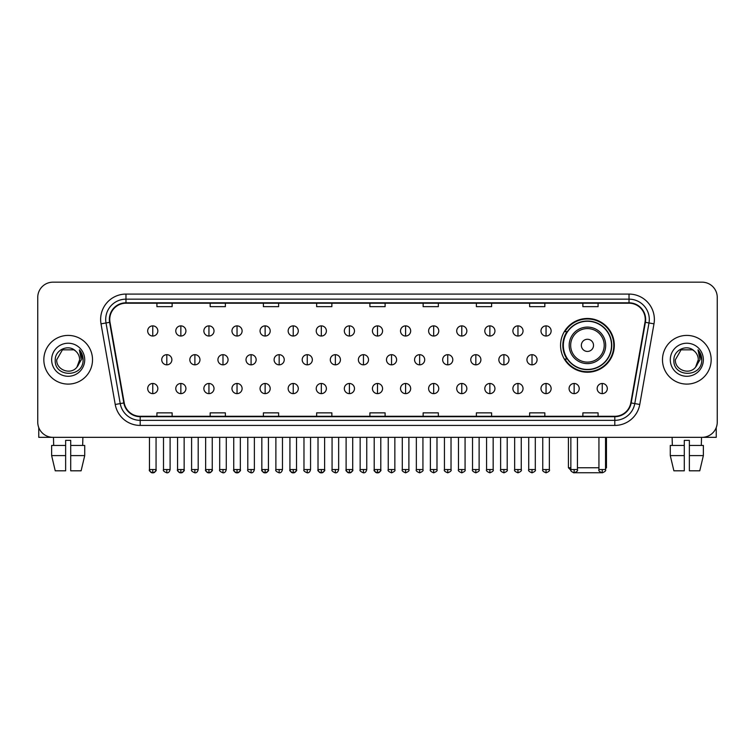 <?xml version="1.0" encoding="UTF-8"?>
<svg xmlns="http://www.w3.org/2000/svg" width="755" height="755" viewBox="0 0 755 755"><rect width="100%" height="100%" fill="white"/><g stroke="black" fill="none" stroke-linecap="round" stroke-linejoin="round"><path stroke-width="1.13" d="M560.559 345.346A26.878 26.878 0 0 0 587.437 372.224A26.878 26.878 0 0 0 614.315 345.346A26.878 26.878 0 0 0 587.437 318.478A26.878 26.878 0 0 0 560.559 345.346M567.005 359.04A24.594 24.594 0 0 1 567.005 331.662M37.75 297.376L37.75 422.12A15.213 15.213 0 0 0 52.963 437.334L702.037 437.334A15.213 15.213 0 0 0 717.25 422.12L717.25 297.376A15.213 15.213 0 0 0 702.037 282.172L52.963 282.172A15.213 15.213 0 0 0 37.75 297.376L37.75 422.12M43.837 359.748A24.339 24.339 0 0 0 68.176 384.097A24.339 24.339 0 0 0 92.516 359.748A24.339 24.339 0 0 0 68.176 335.409A24.339 24.339 0 0 0 43.837 359.748A24.339 24.339 0 0 0 68.176 384.097A24.339 24.339 0 0 0 92.516 359.748A24.339 24.339 0 0 0 68.176 335.409A24.339 24.339 0 0 0 43.837 359.748M662.484 359.748A24.339 24.339 0 0 0 686.823 384.097A24.339 24.339 0 0 0 711.163 359.748A24.339 24.339 0 0 0 686.823 335.409A24.339 24.339 0 0 0 662.484 359.748A24.339 24.339 0 0 0 686.823 384.097A24.339 24.339 0 0 0 711.163 359.748A24.339 24.339 0 0 0 686.823 335.409A24.339 24.339 0 0 0 662.484 359.748M109.758 319.44A16.223 16.223 0 0 1 125.981 303.208L629.019 303.208A16.223 16.223 0 0 1 644.997 322.253L630.784 402.887A16.223 16.223 0 0 1 614.797 416.288L140.203 416.288A16.223 16.223 0 0 1 124.216 402.887L110.004 322.253A16.223 16.223 0 0 1 109.758 319.44M109.352 319.44A16.629 16.629 0 0 0 109.607 322.328L123.82 402.953A16.629 16.629 0 0 0 140.203 416.694L614.797 416.694A16.629 16.629 0 0 0 631.18 402.953L645.393 322.328A16.629 16.629 0 0 0 629.019 302.802L125.981 302.802A16.629 16.629 0 0 0 109.352 319.44M101.019 323.838A25.359 25.359 0 0 1 125.981 294.082L629.019 294.082A25.359 25.359 0 0 1 653.981 323.838L639.768 404.472A25.359 25.359 0 0 1 614.797 425.424L140.203 425.424A25.359 25.359 0 0 1 115.232 404.472L101.019 323.838L106.011 322.961A20.281 20.281 0 0 1 125.981 299.159L629.019 299.159A20.281 20.281 0 0 1 648.989 322.961L634.776 403.585A20.281 20.281 0 0 1 614.797 420.346L140.203 420.346A20.281 20.281 0 0 1 120.224 403.585L106.011 322.961A20.281 20.281 0 0 1 105.7 319.44M702.037 282.172L52.963 282.172M52.963 437.334L702.037 437.334M717.25 422.12L717.25 297.376M631.18 402.953L634.776 403.585L648.989 322.961L653.981 323.838M369.893 303.208L369.893 306.643L385.107 306.643L385.107 303.208M316.647 303.208L316.647 306.643L331.86 306.643L331.86 303.208M263.401 303.208L263.401 306.643L278.614 306.643L278.614 303.208M210.164 303.208L210.164 306.643L225.377 306.643L225.377 303.208M156.917 303.208L156.917 306.643L172.131 306.643L172.131 303.208M423.14 303.208L423.14 306.643L438.353 306.643L438.353 303.208M476.386 303.208L476.386 306.643L491.599 306.643L491.599 303.208M529.623 303.208L529.623 306.643L544.836 306.643L544.836 303.208M582.869 303.208L582.869 306.643L598.083 306.643L598.083 303.208M385.107 416.288L385.107 412.862L369.893 412.862L369.893 416.288M331.86 416.288L331.86 412.862L316.647 412.862L316.647 416.288M278.614 416.288L278.614 412.862L263.401 412.862L263.401 416.288M225.377 416.288L225.377 412.862L210.164 412.862L210.164 416.288M172.131 416.288L172.131 412.862L156.917 412.862L156.917 416.288M438.353 416.288L438.353 412.862L423.14 412.862L423.14 416.288M491.599 416.288L491.599 412.862L476.386 412.862L476.386 416.288M544.836 416.288L544.836 412.862L529.623 412.862L529.623 416.288M598.083 416.288L598.083 412.862L582.869 412.862L582.869 416.288M75.679 351.094C68.648 343.723 55.106 349.791 55.238 359.748C53.945 377.443 82.635 377.906 83.097 360.607L83.126 359.748C83.078 355.992 81.833 352.689 79.369 349.848L81.342 359.748L76.953 367.119C70.876 375.339 56.115 370.082 56.719 359.748L62.448 349.829L73.905 349.829L75.679 351.094A11.457 11.457 0 0 1 79.634 359.748L76.953 367.119A11.457 11.457 0 0 0 79.634 359.748L76.925 367.147M51.642 359.748A16.534 16.534 0 0 0 68.176 376.283A16.534 16.534 0 0 0 84.711 359.748A16.534 16.534 0 0 0 68.176 343.223A16.534 16.534 0 0 0 51.642 359.748M79.483 349.971L83.116 360.182M38.76 427.585L38.76 437.334L97.584 437.334M51.633 445.45L51.633 455.595L55.238 470.809L51.633 455.595L51.633 445.45L65.638 445.45L65.638 440.382L70.715 440.382L70.715 445.45L84.72 445.45L84.72 455.595L81.115 470.809L84.72 455.595L70.715 455.595L70.715 445.45L70.715 470.809L81.115 470.809M82.88 437.334L82.663 445.45M65.638 445.45L65.638 470.809L55.238 470.809M51.633 455.595L65.638 455.595M53.473 437.334L53.69 445.45M601.471 472.743L573.404 472.743M577.443 467.76L598.942 467.76M605.538 467.76L606.454 467.76L605.538 468.676M593.524 345.346A6.087 6.087 0 0 0 587.437 339.269A6.087 6.087 0 0 0 581.35 345.346A6.087 6.087 0 0 0 587.437 351.434A6.087 6.087 0 0 0 593.524 345.346M605.689 345.346A18.252 18.252 0 0 0 587.437 327.094A18.252 18.252 0 0 0 569.176 345.346A18.252 18.252 0 0 0 587.437 363.608A18.252 18.252 0 0 0 605.689 345.346A18.252 18.252 0 0 1 587.437 363.608A18.252 18.252 0 0 1 569.176 345.346M611.522 345.346A24.084 24.084 0 0 0 587.437 321.262A24.084 24.084 0 0 0 563.353 345.346A24.084 24.084 0 0 0 587.437 369.44A24.084 24.084 0 0 0 611.522 345.346M568.421 437.334L568.421 467.76L570.856 467.76M613.806 345.346A26.368 26.368 0 0 1 564.9 359.04L567.345 359.04A24.311 24.311 0 0 0 603.519 363.58A24.311 24.311 0 0 0 603.519 327.123A24.311 24.311 0 0 0 567.345 331.662L564.9 331.662A26.368 26.368 0 0 1 613.806 345.346M152.755 325.877A5.068 5.068 0 0 0 147.687 330.945A5.068 5.068 0 0 0 152.755 336.022A5.068 5.068 0 0 0 157.833 330.945A5.068 5.068 0 0 0 152.755 325.877L152.755 336.022A5.068 5.068 0 0 0 157.833 330.945A5.068 5.068 0 0 0 152.755 325.877M180.851 325.877A5.068 5.068 0 0 0 175.783 330.945A5.068 5.068 0 0 0 180.851 336.022A5.068 5.068 0 0 0 185.919 330.945A5.068 5.068 0 0 0 180.851 325.877L180.851 336.022A5.068 5.068 0 0 0 185.919 330.945A5.068 5.068 0 0 0 180.851 325.877M208.946 325.877A5.068 5.068 0 0 0 203.869 330.945A5.068 5.068 0 0 0 208.946 336.022A5.068 5.068 0 0 0 214.014 330.945A5.068 5.068 0 0 0 208.946 325.877L208.946 336.022A5.068 5.068 0 0 0 214.014 330.945A5.068 5.068 0 0 0 208.946 325.877M237.032 325.877A5.068 5.068 0 0 0 231.964 330.945A5.068 5.068 0 0 0 237.032 336.022A5.068 5.068 0 0 0 242.11 330.945A5.068 5.068 0 0 0 237.032 325.877L237.032 336.022A5.068 5.068 0 0 0 242.11 330.945A5.068 5.068 0 0 0 237.032 325.877M265.128 325.877A5.068 5.068 0 0 0 260.06 330.945A5.068 5.068 0 0 0 265.128 336.022A5.068 5.068 0 0 0 270.196 330.945A5.068 5.068 0 0 0 265.128 325.877L265.128 336.022A5.068 5.068 0 0 0 270.196 330.945A5.068 5.068 0 0 0 265.128 325.877M293.223 325.877A5.068 5.068 0 0 0 288.155 330.945A5.068 5.068 0 0 0 293.223 336.022A5.068 5.068 0 0 0 298.291 330.945A5.068 5.068 0 0 0 293.223 325.877L293.223 336.022A5.068 5.068 0 0 0 298.291 330.945A5.068 5.068 0 0 0 293.223 325.877M321.319 325.877A5.068 5.068 0 0 0 316.241 330.945A5.068 5.068 0 0 0 321.319 336.022A5.068 5.068 0 0 0 326.386 330.945A5.068 5.068 0 0 0 321.319 325.877L321.319 336.022A5.068 5.068 0 0 0 326.386 330.945A5.068 5.068 0 0 0 321.319 325.877M349.405 325.877A5.068 5.068 0 0 0 344.337 330.945A5.068 5.068 0 0 0 349.405 336.022A5.068 5.068 0 0 0 354.482 330.945A5.068 5.068 0 0 0 349.405 325.877L349.405 336.022A5.068 5.068 0 0 0 354.482 330.945A5.068 5.068 0 0 0 349.405 325.877M377.5 325.877A5.068 5.068 0 0 0 372.432 330.945A5.068 5.068 0 0 0 377.5 336.022A5.068 5.068 0 0 0 382.568 330.945A5.068 5.068 0 0 0 377.5 325.877L377.5 336.022A5.068 5.068 0 0 0 382.568 330.945A5.068 5.068 0 0 0 377.5 325.877M405.595 325.877A5.068 5.068 0 0 0 400.518 330.945A5.068 5.068 0 0 0 405.595 336.022A5.068 5.068 0 0 0 410.663 330.945A5.068 5.068 0 0 0 405.595 325.877L405.595 336.022A5.068 5.068 0 0 0 410.663 330.945A5.068 5.068 0 0 0 405.595 325.877M433.681 325.877A5.068 5.068 0 0 0 428.613 330.945A5.068 5.068 0 0 0 433.681 336.022A5.068 5.068 0 0 0 438.759 330.945A5.068 5.068 0 0 0 433.681 325.877L433.681 336.022A5.068 5.068 0 0 0 438.759 330.945A5.068 5.068 0 0 0 433.681 325.877M461.777 325.877A5.068 5.068 0 0 0 456.709 330.945A5.068 5.068 0 0 0 461.777 336.022A5.068 5.068 0 0 0 466.845 330.945A5.068 5.068 0 0 0 461.777 325.877L461.777 336.022A5.068 5.068 0 0 0 466.845 330.945A5.068 5.068 0 0 0 461.777 325.877M489.872 325.877A5.068 5.068 0 0 0 484.804 330.945A5.068 5.068 0 0 0 489.872 336.022A5.068 5.068 0 0 0 494.94 330.945A5.068 5.068 0 0 0 489.872 325.877L489.872 336.022A5.068 5.068 0 0 0 494.94 330.945A5.068 5.068 0 0 0 489.872 325.877M517.968 325.877A5.068 5.068 0 0 0 512.89 330.945A5.068 5.068 0 0 0 517.968 336.022A5.068 5.068 0 0 0 523.036 330.945A5.068 5.068 0 0 0 517.968 325.877L517.968 336.022A5.068 5.068 0 0 0 523.036 330.945A5.068 5.068 0 0 0 517.968 325.877M546.054 325.877A5.068 5.068 0 0 0 540.986 330.945A5.068 5.068 0 0 0 546.054 336.022A5.068 5.068 0 0 0 551.131 330.945A5.068 5.068 0 0 0 546.054 325.877L546.054 336.022A5.068 5.068 0 0 0 551.131 330.945A5.068 5.068 0 0 0 546.054 325.877M166.808 354.68A5.068 5.068 0 0 0 161.73 359.748A5.068 5.068 0 0 0 166.808 364.825A5.068 5.068 0 0 0 171.876 359.748A5.068 5.068 0 0 0 166.808 354.68L166.808 364.825A5.068 5.068 0 0 0 171.876 359.748A5.068 5.068 0 0 0 166.808 354.68M194.894 354.68A5.068 5.068 0 0 0 189.826 359.748A5.068 5.068 0 0 0 194.894 364.825A5.068 5.068 0 0 0 199.971 359.748A5.068 5.068 0 0 0 194.894 354.68L194.894 364.825A5.068 5.068 0 0 0 199.971 359.748A5.068 5.068 0 0 0 194.894 354.68M222.989 354.68A5.068 5.068 0 0 0 217.921 359.748A5.068 5.068 0 0 0 222.989 364.825A5.068 5.068 0 0 0 228.057 359.748A5.068 5.068 0 0 0 222.989 354.68L222.989 364.825A5.068 5.068 0 0 0 228.057 359.748A5.068 5.068 0 0 0 222.989 354.68M251.085 354.68A5.068 5.068 0 0 0 246.007 359.748A5.068 5.068 0 0 0 251.085 364.825A5.068 5.068 0 0 0 256.153 359.748A5.068 5.068 0 0 0 251.085 354.68L251.085 364.825A5.068 5.068 0 0 0 256.153 359.748A5.068 5.068 0 0 0 251.085 354.68M279.171 354.68A5.068 5.068 0 0 0 274.103 359.748A5.068 5.068 0 0 0 279.171 364.825A5.068 5.068 0 0 0 284.248 359.748A5.068 5.068 0 0 0 279.171 354.68L279.171 364.825A5.068 5.068 0 0 0 284.248 359.748A5.068 5.068 0 0 0 279.171 354.68M307.266 354.68A5.068 5.068 0 0 0 302.198 359.748A5.068 5.068 0 0 0 307.266 364.825A5.068 5.068 0 0 0 312.343 359.748A5.068 5.068 0 0 0 307.266 354.68L307.266 364.825A5.068 5.068 0 0 0 312.343 359.748A5.068 5.068 0 0 0 307.266 354.68M335.362 354.68A5.068 5.068 0 0 0 330.294 359.748A5.068 5.068 0 0 0 335.362 364.825A5.068 5.068 0 0 0 340.43 359.748A5.068 5.068 0 0 0 335.362 354.68L335.362 364.825A5.068 5.068 0 0 0 340.43 359.748A5.068 5.068 0 0 0 335.362 354.68M363.457 354.68A5.068 5.068 0 0 0 358.38 359.748A5.068 5.068 0 0 0 363.457 364.825A5.068 5.068 0 0 0 368.525 359.748A5.068 5.068 0 0 0 363.457 354.68L363.457 364.825A5.068 5.068 0 0 0 368.525 359.748A5.068 5.068 0 0 0 363.457 354.68M391.543 354.68A5.068 5.068 0 0 0 386.475 359.748A5.068 5.068 0 0 0 391.543 364.825A5.068 5.068 0 0 0 396.62 359.748A5.068 5.068 0 0 0 391.543 354.68L391.543 364.825A5.068 5.068 0 0 0 396.62 359.748A5.068 5.068 0 0 0 391.543 354.68M419.638 354.68A5.068 5.068 0 0 0 414.57 359.748A5.068 5.068 0 0 0 419.638 364.825A5.068 5.068 0 0 0 424.706 359.748A5.068 5.068 0 0 0 419.638 354.68L419.638 364.825A5.068 5.068 0 0 0 424.706 359.748A5.068 5.068 0 0 0 419.638 354.68M447.734 354.68A5.068 5.068 0 0 0 442.656 359.748A5.068 5.068 0 0 0 447.734 364.825A5.068 5.068 0 0 0 452.802 359.748A5.068 5.068 0 0 0 447.734 354.68L447.734 364.825A5.068 5.068 0 0 0 452.802 359.748A5.068 5.068 0 0 0 447.734 354.68M475.829 354.68A5.068 5.068 0 0 0 470.752 359.748A5.068 5.068 0 0 0 475.829 364.825A5.068 5.068 0 0 0 480.897 359.748A5.068 5.068 0 0 0 475.829 354.68L475.829 364.825A5.068 5.068 0 0 0 480.897 359.748A5.068 5.068 0 0 0 475.829 354.68M503.915 354.68A5.068 5.068 0 0 0 498.847 359.748A5.068 5.068 0 0 0 503.915 364.825A5.068 5.068 0 0 0 508.993 359.748A5.068 5.068 0 0 0 503.915 354.68L503.915 364.825A5.068 5.068 0 0 0 508.993 359.748A5.068 5.068 0 0 0 503.915 354.68M532.011 354.68A5.068 5.068 0 0 0 526.943 359.748A5.068 5.068 0 0 0 532.011 364.825A5.068 5.068 0 0 0 537.079 359.748A5.068 5.068 0 0 0 532.011 354.68L532.011 364.825A5.068 5.068 0 0 0 537.079 359.748A5.068 5.068 0 0 0 532.011 354.68M152.755 383.483A5.068 5.068 0 0 0 147.687 388.551A5.068 5.068 0 0 0 152.755 393.629A5.068 5.068 0 0 0 157.833 388.551A5.068 5.068 0 0 0 152.755 383.483L152.755 393.629A5.068 5.068 0 0 0 157.833 388.551A5.068 5.068 0 0 0 152.755 383.483M180.851 383.483A5.068 5.068 0 0 0 175.783 388.551A5.068 5.068 0 0 0 180.851 393.629A5.068 5.068 0 0 0 185.919 388.551A5.068 5.068 0 0 0 180.851 383.483L180.851 393.629A5.068 5.068 0 0 0 185.919 388.551A5.068 5.068 0 0 0 180.851 383.483M208.946 383.483A5.068 5.068 0 0 0 203.869 388.551A5.068 5.068 0 0 0 208.946 393.629A5.068 5.068 0 0 0 214.014 388.551A5.068 5.068 0 0 0 208.946 383.483L208.946 393.629A5.068 5.068 0 0 0 214.014 388.551A5.068 5.068 0 0 0 208.946 383.483M237.032 383.483A5.068 5.068 0 0 0 231.964 388.551A5.068 5.068 0 0 0 237.032 393.629A5.068 5.068 0 0 0 242.11 388.551A5.068 5.068 0 0 0 237.032 383.483L237.032 393.629A5.068 5.068 0 0 0 242.11 388.551A5.068 5.068 0 0 0 237.032 383.483M265.128 383.483A5.068 5.068 0 0 0 260.06 388.551A5.068 5.068 0 0 0 265.128 393.629A5.068 5.068 0 0 0 270.196 388.551A5.068 5.068 0 0 0 265.128 383.483L265.128 393.629A5.068 5.068 0 0 0 270.196 388.551A5.068 5.068 0 0 0 265.128 383.483M293.223 383.483A5.068 5.068 0 0 0 288.155 388.551A5.068 5.068 0 0 0 293.223 393.629A5.068 5.068 0 0 0 298.291 388.551A5.068 5.068 0 0 0 293.223 383.483L293.223 393.629A5.068 5.068 0 0 0 298.291 388.551A5.068 5.068 0 0 0 293.223 383.483M321.319 383.483A5.068 5.068 0 0 0 316.241 388.551A5.068 5.068 0 0 0 321.319 393.629A5.068 5.068 0 0 0 326.386 388.551A5.068 5.068 0 0 0 321.319 383.483L321.319 393.629A5.068 5.068 0 0 0 326.386 388.551A5.068 5.068 0 0 0 321.319 383.483M349.405 383.483A5.068 5.068 0 0 0 344.337 388.551A5.068 5.068 0 0 0 349.405 393.629A5.068 5.068 0 0 0 354.482 388.551A5.068 5.068 0 0 0 349.405 383.483L349.405 393.629A5.068 5.068 0 0 0 354.482 388.551A5.068 5.068 0 0 0 349.405 383.483M377.5 383.483A5.068 5.068 0 0 0 372.432 388.551A5.068 5.068 0 0 0 377.5 393.629A5.068 5.068 0 0 0 382.568 388.551A5.068 5.068 0 0 0 377.5 383.483L377.5 393.629A5.068 5.068 0 0 0 382.568 388.551A5.068 5.068 0 0 0 377.5 383.483M405.595 383.483A5.068 5.068 0 0 0 400.518 388.551A5.068 5.068 0 0 0 405.595 393.629A5.068 5.068 0 0 0 410.663 388.551A5.068 5.068 0 0 0 405.595 383.483L405.595 393.629A5.068 5.068 0 0 0 410.663 388.551A5.068 5.068 0 0 0 405.595 383.483M433.681 383.483A5.068 5.068 0 0 0 428.613 388.551A5.068 5.068 0 0 0 433.681 393.629A5.068 5.068 0 0 0 438.759 388.551A5.068 5.068 0 0 0 433.681 383.483L433.681 393.629A5.068 5.068 0 0 0 438.759 388.551A5.068 5.068 0 0 0 433.681 383.483M461.777 383.483A5.068 5.068 0 0 0 456.709 388.551A5.068 5.068 0 0 0 461.777 393.629A5.068 5.068 0 0 0 466.845 388.551A5.068 5.068 0 0 0 461.777 383.483L461.777 393.629A5.068 5.068 0 0 0 466.845 388.551A5.068 5.068 0 0 0 461.777 383.483M489.872 383.483A5.068 5.068 0 0 0 484.804 388.551A5.068 5.068 0 0 0 489.872 393.629A5.068 5.068 0 0 0 494.94 388.551A5.068 5.068 0 0 0 489.872 383.483L489.872 393.629A5.068 5.068 0 0 0 494.94 388.551A5.068 5.068 0 0 0 489.872 383.483M517.968 383.483A5.068 5.068 0 0 0 512.89 388.551A5.068 5.068 0 0 0 517.968 393.629A5.068 5.068 0 0 0 523.036 388.551A5.068 5.068 0 0 0 517.968 383.483L517.968 393.629A5.068 5.068 0 0 0 523.036 388.551A5.068 5.068 0 0 0 517.968 383.483M546.054 383.483A5.068 5.068 0 0 0 540.986 388.551A5.068 5.068 0 0 0 546.054 393.629A5.068 5.068 0 0 0 551.131 388.551A5.068 5.068 0 0 0 546.054 383.483L546.054 393.629A5.068 5.068 0 0 0 551.131 388.551A5.068 5.068 0 0 0 546.054 383.483M574.149 383.483A5.068 5.068 0 0 0 569.081 388.551A5.068 5.068 0 0 0 574.149 393.629A5.068 5.068 0 0 0 579.217 388.551A5.068 5.068 0 0 0 574.149 383.483L574.149 393.629A5.068 5.068 0 0 0 579.217 388.551A5.068 5.068 0 0 0 574.149 383.483M602.245 383.483A5.068 5.068 0 0 0 597.167 388.551A5.068 5.068 0 0 0 602.245 393.629A5.068 5.068 0 0 0 607.313 388.551A5.068 5.068 0 0 0 602.245 383.483L602.245 393.629A5.068 5.068 0 0 0 607.313 388.551A5.068 5.068 0 0 0 602.245 383.483M716.24 427.585L716.24 437.334L657.416 437.334M670.28 445.45L670.28 455.595L673.885 470.809L670.28 455.595L670.28 445.45L684.285 445.45L684.285 440.382L689.362 440.382L689.362 445.45L703.367 445.45L703.367 455.595L699.762 470.809L703.367 455.595L689.362 455.595L689.362 445.45M701.527 437.334L701.31 445.45M684.285 445.45L684.285 470.809L673.885 470.809M670.28 455.595L684.285 455.595M699.762 470.809L689.362 470.809L689.362 455.595M672.12 437.334L672.337 445.45M694.336 351.094C687.295 343.723 673.762 349.791 673.885 359.748C672.601 377.443 701.282 377.906 701.744 360.607L701.773 359.748C701.725 355.992 700.48 352.689 698.016 349.848L699.998 359.748L695.61 367.119C689.523 375.339 674.772 370.082 675.366 359.748L681.095 349.829L692.552 349.829L694.336 351.094A11.457 11.457 0 0 1 698.281 359.748L695.61 367.119A11.457 11.457 0 0 0 698.281 359.748L695.582 367.147M670.289 359.748A16.534 16.534 0 0 0 686.823 376.283A16.534 16.534 0 0 0 703.358 359.748A16.534 16.534 0 0 0 686.823 343.223A16.534 16.534 0 0 0 670.289 359.748M698.13 349.971L701.763 360.182M629.019 294.082L629.019 302.802M106.011 322.961L109.607 322.328M140.203 425.424L140.203 416.694M614.797 416.694L614.797 425.424M115.232 404.472L123.82 402.953M645.393 322.328L648.989 322.961M125.981 294.082L125.981 302.802M634.776 403.585L639.768 404.472M604.208 345.346A16.77 16.77 0 0 0 587.437 328.576A16.77 16.77 0 0 0 570.667 345.346A16.77 16.77 0 0 0 587.437 362.117A16.77 16.77 0 0 0 604.208 345.346M166.808 469.534L163.505 469.534C162.844 470.591 163.939 471.686 166.808 472.828L166.808 469.534L170.102 469.534L170.102 437.334M194.894 469.534L191.6 469.534C190.93 470.591 192.034 471.686 194.894 472.828L194.894 469.534L198.197 469.534L198.197 437.334M222.989 469.534L219.696 469.534C219.025 470.591 220.12 471.686 222.989 472.828L222.989 469.534L226.283 469.534L226.283 437.334M251.085 469.534L247.791 469.534C247.121 470.591 248.216 471.686 251.085 472.828L251.085 469.534L254.378 469.534L254.378 437.334M279.171 469.534L275.877 469.534C275.207 470.591 276.311 471.686 279.171 472.828L279.171 469.534L282.474 469.534L282.474 437.334M307.266 469.534L303.972 469.534C303.302 470.591 304.407 471.686 307.266 472.828L307.266 469.534L310.56 469.534L310.56 437.334M335.362 469.534L332.068 469.534C331.398 470.591 332.493 471.686 335.362 472.828L335.362 469.534L338.655 469.534L338.655 437.334M363.457 469.534L360.154 469.534C359.493 470.591 360.588 471.686 363.457 472.828L363.457 469.534L366.751 469.534L366.751 437.334M391.543 469.534L388.249 469.534C387.579 470.591 388.683 471.686 391.543 472.828L391.543 469.534L394.846 469.534L394.846 437.334M419.638 469.534L416.345 469.534C415.675 470.591 416.769 471.686 419.638 472.828L419.638 469.534L422.932 469.534L422.932 437.334M447.734 469.534L444.44 469.534C443.77 470.591 444.865 471.686 447.734 472.828L447.734 469.534L451.028 469.534L451.028 437.334M475.829 469.534L472.526 469.534C471.856 470.591 472.96 471.686 475.829 472.828L475.829 469.534L479.123 469.534L479.123 437.334M503.915 469.534L500.622 469.534C499.952 470.591 501.056 471.686 503.915 472.828L503.915 469.534L507.209 469.534L507.209 437.334M532.011 469.534L528.717 469.534C528.047 470.591 529.142 471.686 532.011 472.828L532.011 469.534L535.304 469.534L535.304 437.334M152.755 469.534L149.462 469.534C148.792 470.591 149.896 471.686 152.755 472.828L152.755 469.534L156.059 469.534C156.719 470.591 155.624 471.686 152.755 472.828C151.132 472.989 150.037 471.884 149.462 469.534L149.462 437.334M180.851 469.534L177.557 469.534C176.887 470.591 177.982 471.686 180.851 472.828L180.851 469.534L184.144 469.534C184.815 470.591 183.72 471.686 180.851 472.828C179.228 472.989 178.133 471.884 177.557 469.534L177.557 437.334M208.946 469.534L205.643 469.534C204.982 470.591 206.077 471.686 208.946 472.828L208.946 469.534L212.24 469.534C212.91 470.591 211.806 471.686 208.946 472.828C207.323 472.989 206.219 471.884 205.643 469.534L205.643 437.334M237.032 469.534L233.739 469.534C233.069 470.591 234.173 471.686 237.032 472.828L237.032 469.534L240.335 469.534C241.005 470.591 239.901 471.686 237.032 472.828C235.418 472.989 234.314 471.884 233.739 469.534L233.739 437.334L233.739 469.534M265.128 469.534L261.834 469.534C261.164 470.591 262.259 471.686 265.128 472.828L265.128 469.534L268.421 469.534C269.091 470.591 267.997 471.686 265.128 472.828C263.504 472.989 262.41 471.884 261.834 469.534L261.834 437.334M293.223 469.534L289.929 469.534C289.259 470.591 290.354 471.686 293.223 472.828L293.223 469.534L296.517 469.534C297.187 470.591 296.092 471.686 293.223 472.828C291.6 472.989 290.505 471.884 289.929 469.534L289.929 437.334M321.319 469.534L318.015 469.534C317.345 470.591 318.45 471.686 321.319 472.828L321.319 469.534L324.612 469.534C325.282 470.591 324.178 471.686 321.319 472.828C319.695 472.989 318.591 471.884 318.015 469.534L318.015 437.334M349.405 469.534L346.111 469.534C345.441 470.591 346.545 471.686 349.405 472.828L349.405 469.534L352.708 469.534C353.368 470.591 352.274 471.686 349.405 472.828C347.781 472.989 346.687 471.884 346.111 469.534L346.111 437.334M377.5 469.534L374.206 469.534C373.536 470.591 374.631 471.686 377.5 472.828L377.5 469.534L380.794 469.534C381.464 470.591 380.369 471.686 377.5 472.828C375.877 472.989 374.782 471.884 374.206 469.534L374.206 437.334M405.595 469.534L402.292 469.534C401.632 470.591 402.726 471.686 405.595 472.828L405.595 469.534L408.889 469.534L408.889 437.334L408.889 469.534C409.559 470.591 408.455 471.686 405.595 472.828M433.681 469.534L430.388 469.534L430.388 437.334L430.388 469.534C429.718 470.591 430.822 471.686 433.681 472.828L433.681 469.534L436.985 469.534L436.985 437.334M461.777 469.534L458.483 469.534C457.813 470.591 458.908 471.686 461.777 472.828L461.777 469.534L465.071 469.534L465.071 437.334M489.872 469.534L486.579 469.534C485.909 470.591 487.003 471.686 489.872 472.828L489.872 469.534L493.166 469.534L493.166 437.334M517.968 469.534L514.665 469.534C513.995 470.591 515.099 471.686 517.968 472.828L517.968 469.534L521.261 469.534L521.261 437.334M546.054 469.534L542.76 469.534C542.09 470.591 543.194 471.686 546.054 472.828L546.054 469.534L549.357 469.534L549.357 437.334M574.149 469.534L570.856 469.534C570.185 470.591 571.28 471.686 574.149 472.828L574.149 469.534L577.443 469.534L577.443 437.334M602.245 469.534L598.942 469.534C598.281 470.591 599.376 471.686 602.245 472.828L602.245 469.534L605.538 469.534L605.538 437.334M606.454 437.334L606.454 467.76M570.94 470.28L568.421 467.76M163.505 469.534L163.505 437.334M170.102 469.534C169.526 471.884 168.431 472.989 166.808 472.828M191.6 469.534L191.6 437.334M198.197 469.534C197.621 471.884 196.517 472.989 194.894 472.828M219.696 469.534L219.696 437.334M226.283 469.534C225.707 471.884 224.612 472.989 222.989 472.828M247.791 469.534L247.791 437.334M254.378 469.534C253.803 471.884 252.708 472.989 251.085 472.828M275.877 469.534L275.877 437.334M282.474 469.534C281.898 471.884 280.794 472.989 279.171 472.828M303.972 469.534L303.972 437.334M310.56 469.534C309.994 471.884 308.889 472.989 307.266 472.828M332.068 469.534L332.068 437.334M338.655 469.534C338.08 471.884 336.985 472.989 335.362 472.828M360.154 469.534L360.154 437.334M366.751 469.534C366.175 471.884 365.08 472.989 363.457 472.828M388.249 469.534L388.249 437.334M394.846 469.534C395.507 470.591 394.412 471.686 391.543 472.828M416.345 469.534L416.345 437.334M422.932 469.534C423.602 470.591 422.507 471.686 419.638 472.828M444.44 469.534L444.44 437.334M451.028 469.534C451.698 470.591 450.593 471.686 447.734 472.828M472.526 469.534L472.526 437.334M479.123 469.534C479.793 470.591 478.689 471.686 475.829 472.828M500.622 469.534L500.622 437.334M507.209 469.534C507.879 470.591 506.784 471.686 503.915 472.828M528.717 469.534L528.717 437.334M535.304 469.534C535.974 470.591 534.88 471.686 532.011 472.828M152.755 472.828C154.379 472.989 155.483 471.884 156.059 469.534L156.059 437.334M180.851 472.828C182.474 472.989 183.569 471.884 184.144 469.534L184.144 437.334M208.946 472.828C210.57 472.989 211.664 471.884 212.24 469.534L212.24 437.334M237.032 472.828C238.655 472.989 239.76 471.884 240.335 469.534L240.335 437.334M265.128 472.828C266.751 472.989 267.846 471.884 268.421 469.534L268.421 437.334M293.223 472.828C294.846 472.989 295.941 471.884 296.517 469.534L296.517 437.334M321.319 472.828C322.932 472.989 324.037 471.884 324.612 469.534L324.612 437.334M349.405 472.828C351.028 472.989 352.132 471.884 352.708 469.534L352.708 437.334M377.5 472.828C379.123 472.989 380.218 471.884 380.794 469.534L380.794 437.334M402.292 469.534L402.292 437.334M436.985 469.534C437.655 470.591 436.55 471.686 433.681 472.828M458.483 469.534L458.483 437.334M465.071 469.534C465.741 470.591 464.646 471.686 461.777 472.828M486.579 469.534L486.579 437.334M493.166 469.534C493.836 470.591 492.741 471.686 489.872 472.828M514.665 469.534L514.665 437.334M521.261 469.534C521.931 470.591 520.827 471.686 517.968 472.828M542.76 469.534L542.76 437.334M549.357 469.534C550.017 470.591 548.923 471.686 546.054 472.828M570.856 469.534L570.856 437.334M577.443 469.534C578.113 470.591 577.018 471.686 574.149 472.828M598.942 469.534L598.942 437.334M605.538 469.534C606.208 470.591 605.104 471.686 602.245 472.828"/></g></svg>
